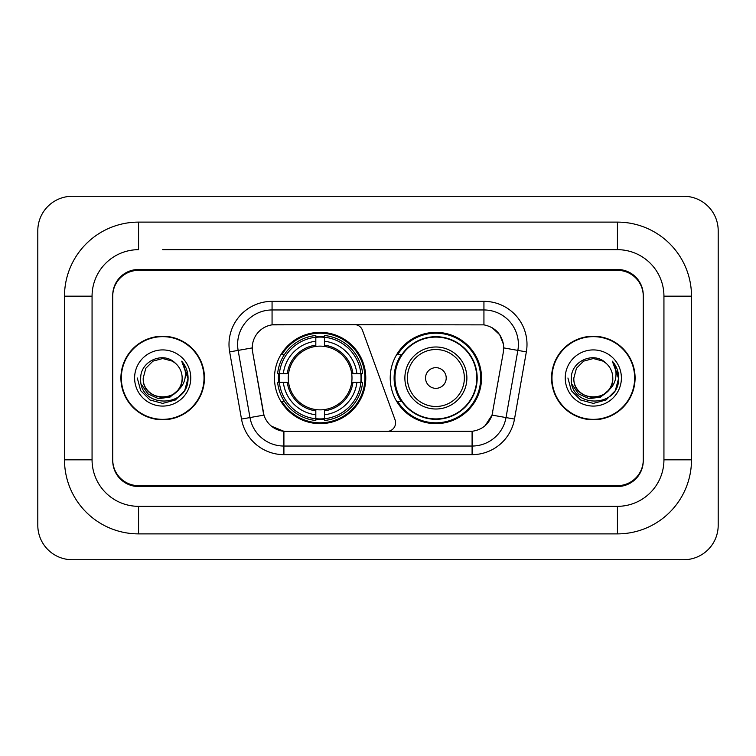 <?xml version="1.0" encoding="UTF-8"?>
<svg xmlns="http://www.w3.org/2000/svg" width="756" height="756" viewBox="0 0 756 756"><rect width="100%" height="100%" fill="white"/><g stroke="black" fill="none" stroke-linecap="round" stroke-linejoin="round"><path stroke-width="1.13" d="M272.065 301.351L272.065 324.863L354.366 324.598A8.609 8.609 0 0 1 362.464 330.268L395.057 419.845A8.609 8.609 0 0 1 386.968 431.402L286.137 431.402A23.256 23.256 0 0 1 263.239 412.181L252.608 351.89L263.957 415.11L249.981 417.567L238.14 350.397A34.455 34.455 0 0 1 272.065 309.96L483.935 309.96A34.455 34.455 0 0 1 517.86 350.397L506.019 417.567A34.455 34.455 0 0 1 472.094 446.04L283.906 446.04A34.455 34.455 0 0 1 249.981 417.567L241.504 419.07L229.654 351.89A43.064 43.064 0 0 1 272.065 301.351L483.935 301.351L483.935 324.863C494.726 327.102 501.237 333.623 503.487 344.415L503.392 351.89L492.043 415.11C488.65 424.475 481.997 429.871 472.094 431.289L286.137 431.402M274.475 378A45.643 45.643 0 0 0 320.119 423.643A45.643 45.643 0 0 0 365.772 378A45.643 45.643 0 0 0 320.119 332.356A45.643 45.643 0 0 0 274.475 378M483.935 324.863L275.505 324.598A23.256 23.256 0 0 0 252.608 351.89L252.258 347.902L238.14 350.397A34.455 34.455 0 0 1 237.611 344.415M278.577 382.309A41.769 41.769 0 0 1 278.577 373.691M401.181 401.256A41.769 41.769 0 0 1 401.181 354.744M481.525 378A45.643 45.643 0 0 1 435.881 423.643A45.643 45.643 0 0 1 390.228 378A45.643 45.643 0 0 1 435.881 332.356A45.643 45.643 0 0 1 481.525 378M162.682 249.669L617.435 249.669L162.682 249.669M691.504 296.182L663.938 296.182L663.938 459.818L663.938 296.182A46.513 46.513 0 0 0 617.435 249.669L617.435 222.113L138.565 222.113A74.069 74.069 0 0 0 64.496 296.182L64.496 459.818A74.069 74.069 0 0 0 138.565 533.887L617.435 533.887A74.069 74.069 0 0 0 691.504 459.818L691.504 296.182A74.069 74.069 0 0 0 617.435 222.113M617.435 533.887L617.435 506.331L138.565 506.331L617.435 506.331A46.513 46.513 0 0 0 663.938 459.818L691.504 459.818M64.496 459.818L92.062 459.818L92.062 296.182L92.062 459.818A46.513 46.513 0 0 0 138.565 506.331L138.565 533.887M617.435 270.346L138.565 270.346A25.836 25.836 0 0 0 112.729 296.182L112.729 459.818A25.836 25.836 0 0 0 138.565 485.654L617.435 485.654A25.836 25.836 0 0 0 643.271 459.818L643.271 296.182A25.836 25.836 0 0 0 617.435 270.346M138.565 222.113L138.565 249.669A46.513 46.513 0 0 0 92.062 296.182L64.496 296.182M718.2 230.722A34.455 34.455 0 0 0 683.745 196.276L72.255 196.276A34.455 34.455 0 0 0 37.8 230.722L37.8 525.278A34.455 34.455 0 0 0 72.255 559.723L683.745 559.723A34.455 34.455 0 0 0 718.2 525.278L718.2 230.722M120.913 378A41.769 41.769 0 0 0 162.682 419.769A41.769 41.769 0 0 0 204.451 378A41.769 41.769 0 0 0 162.682 336.231A41.769 41.769 0 0 0 120.913 378M551.549 378A41.769 41.769 0 0 0 593.318 419.769A41.769 41.769 0 0 0 635.087 378A41.769 41.769 0 0 0 593.318 336.231A41.769 41.769 0 0 0 551.549 378M252.258 347.855L252.513 344.415M483.935 301.351A43.064 43.064 0 0 1 526.346 351.89L514.496 419.07A43.064 43.064 0 0 1 472.094 454.649L283.906 454.649L283.906 431.289L271.498 426.214M492.128 327.717L499.716 334.785L503.487 344.415L503.742 347.902L526.346 351.89M472.094 454.649L472.094 431.289L469.863 431.402M517.86 350.397L506.019 417.567L492.043 415.11L485.097 425.704M492.761 412.181L492.619 412.918M263.381 412.918L263.239 412.181M643.271 295.322A25.836 25.836 0 0 0 617.435 269.476L138.565 269.476A25.836 25.836 0 0 0 112.729 295.322L112.729 460.678A25.836 25.836 0 0 0 138.565 486.524L617.435 486.524A25.836 25.836 0 0 0 643.271 460.678L643.271 296.182M112.729 295.322L112.729 296.182M112.729 459.818L112.729 460.678M643.271 460.678L643.271 459.818M204.025 378A41.344 41.344 0 0 0 162.682 336.656A41.344 41.344 0 0 0 121.347 378A41.344 41.344 0 0 0 162.682 419.344A41.344 41.344 0 0 0 204.025 378M177.603 390.512C167.265 404.479 142.204 395.539 143.215 378C142.024 403.118 183.349 403.118 182.149 378C183.349 403.118 142.024 403.118 143.215 378L145.823 368.266L152.948 361.141L162.682 358.533L172.415 361.141L175.439 363.286C163.485 350.765 140.484 361.084 140.701 378C138.509 408.051 187.242 408.845 188.036 379.465L188.074 378C187.998 371.612 185.881 366.008 181.695 361.179C184.88 366.386 185.995 371.999 185.059 378C184.152 383.103 181.667 387.28 177.603 390.512A19.467 19.467 0 0 0 182.149 378C183.349 403.118 142.024 403.118 143.215 378L145.823 368.266L152.948 361.141M182.149 378A19.467 19.467 0 0 0 175.439 363.286M178.841 389.463L170.053 397.07L158.533 398.677L147.93 393.885L141.306 384.313M134.606 378A28.085 28.085 0 0 0 162.682 406.085A28.085 28.085 0 0 0 190.767 378A28.085 28.085 0 0 0 162.682 349.915A28.085 28.085 0 0 0 134.606 378M181.695 361.179L188.064 378.737L186.883 370.308L188.064 378.737L186.883 370.308L188.064 378.737L181.884 361.396L188.064 378.737L181.884 361.396L188.074 378L184.672 390.691L175.383 399.99L162.682 403.392L149.99 399.99L140.692 390.691L137.29 378M181.884 361.396L188.064 378.756M634.653 378A41.344 41.344 0 0 0 593.318 336.656A41.344 41.344 0 0 0 551.975 378A41.344 41.344 0 0 0 593.318 419.344A41.344 41.344 0 0 0 634.653 378M612.785 378C613.976 403.118 572.651 403.118 573.851 378L576.459 368.266L583.585 361.141L593.318 358.533L603.052 361.141L606.076 363.286C594.121 350.765 571.12 361.084 571.338 378C569.145 408.051 617.879 408.845 618.663 379.465L618.71 378C618.635 371.612 616.509 366.008 612.332 361.179C615.507 366.386 616.631 371.999 615.686 378C614.779 383.103 612.294 387.28 608.24 390.512A19.467 19.467 0 0 0 612.785 378C613.976 403.118 572.651 403.118 573.851 378L576.459 368.266L583.585 361.141L593.318 358.533L603.052 361.141L606.076 363.286A19.467 19.467 0 0 1 612.785 378C613.976 403.118 572.651 403.118 573.851 378C572.831 395.539 597.902 404.479 608.24 390.512M609.478 389.463L600.68 397.07L589.17 398.677L578.567 393.885L571.942 384.313M565.233 378A28.085 28.085 0 0 0 593.318 406.085A28.085 28.085 0 0 0 621.394 378A28.085 28.085 0 0 0 593.318 349.915A28.085 28.085 0 0 0 565.233 378M612.332 361.179L618.692 378.737L617.51 370.308L618.71 378M567.926 378L571.328 390.691L580.617 399.99L593.318 403.392L606.01 399.99L615.308 390.691L618.71 378L612.521 361.396L618.692 378.737L612.71 361.614M612.521 361.396L618.692 378.756M324.428 418.767L324.428 420.497A42.723 42.723 0 0 0 362.625 382.309L360.895 382.309A40.994 40.994 0 0 1 324.428 418.767L324.428 414.779A37.035 37.035 0 0 0 356.908 382.309L351.701 382.309A31.865 31.865 0 0 0 324.428 346.428L324.428 337.233A40.994 40.994 0 0 1 360.895 373.691L362.625 373.691A42.723 42.723 0 0 0 324.428 335.503L324.428 337.233M279.351 382.309L277.622 382.309A42.723 42.723 0 0 0 315.819 420.497L315.819 418.767A40.994 40.994 0 0 1 279.351 382.309L283.339 382.309A37.035 37.035 0 0 0 315.819 414.779L315.819 409.572A31.865 31.865 0 0 0 351.701 382.309L352.967 382.309A33.132 33.132 0 0 1 324.428 410.848L324.428 414.779M315.819 337.233L315.819 335.503A42.723 42.723 0 0 0 277.622 373.691L279.351 373.691A40.994 40.994 0 0 1 315.819 337.233L315.819 341.221A37.035 37.035 0 0 0 283.339 373.691L288.546 373.691A31.865 31.865 0 0 0 315.819 409.572L315.819 410.848A33.132 33.132 0 0 1 287.28 382.309L283.339 382.309M279.436 382.309A40.909 40.909 0 0 1 279.436 373.691M324.428 337.318A40.909 40.909 0 0 0 315.819 337.318M360.81 373.691A40.909 40.909 0 0 1 360.81 382.309M360.895 373.691L356.908 373.691A37.035 37.035 0 0 0 324.428 341.221M356.908 382.309L360.895 382.309M315.819 414.779L315.819 418.767M351.701 373.691L356.908 373.691M324.428 409.629L324.428 410.848M315.819 409.572A31.865 31.865 0 0 1 288.546 382.309L287.28 382.309M324.428 418.682A40.909 40.909 0 0 1 315.819 418.682M283.339 373.691L279.351 373.691M315.819 346.371L315.819 341.221M324.428 346.428A31.865 31.865 0 0 0 288.546 373.691L287.28 373.691A33.132 33.132 0 0 1 315.819 345.152M324.428 346.371L324.428 345.152A33.132 33.132 0 0 1 352.967 373.691M284.284 354.744L281.846 354.744A44.784 44.784 0 0 1 364.912 378A44.784 44.784 0 0 1 281.846 401.256L284.284 401.256M446.21 378A10.338 10.338 0 0 0 435.881 367.662A10.338 10.338 0 0 0 425.543 378A10.338 10.338 0 0 0 435.881 388.338A10.338 10.338 0 0 0 446.21 378M466.887 378A31.005 31.005 0 0 0 435.881 346.995A31.005 31.005 0 0 0 404.876 378A31.005 31.005 0 0 0 435.881 409.005A31.005 31.005 0 0 0 466.887 378A31.005 31.005 0 0 1 435.881 409.005A31.005 31.005 0 0 1 404.876 378M476.79 378A40.909 40.909 0 0 0 435.881 337.091A40.909 40.909 0 0 0 394.963 378A40.909 40.909 0 0 0 435.881 418.909A40.909 40.909 0 0 0 476.79 378M480.665 378A44.784 44.784 0 0 1 397.599 401.256L401.748 401.256A41.297 41.297 0 0 0 463.201 408.968A41.297 41.297 0 0 0 463.201 347.032A41.297 41.297 0 0 0 401.748 354.744L397.599 354.744A44.784 44.784 0 0 1 480.665 378M283.906 454.649A43.064 43.064 0 0 1 241.504 419.07M229.654 351.89L238.14 350.397M506.019 417.567L514.496 419.07M324.428 409.572A31.865 31.865 0 0 0 351.701 382.309M315.819 419.07A41.297 41.297 0 0 0 324.428 419.07M361.188 382.309A41.297 41.297 0 0 0 361.188 373.691M324.428 336.93A41.297 41.297 0 0 0 315.819 336.93M464.364 378A28.482 28.482 0 0 0 435.881 349.518A28.482 28.482 0 0 0 407.389 378A28.482 28.482 0 0 0 435.881 406.482A28.482 28.482 0 0 0 464.364 378"/></g></svg>
